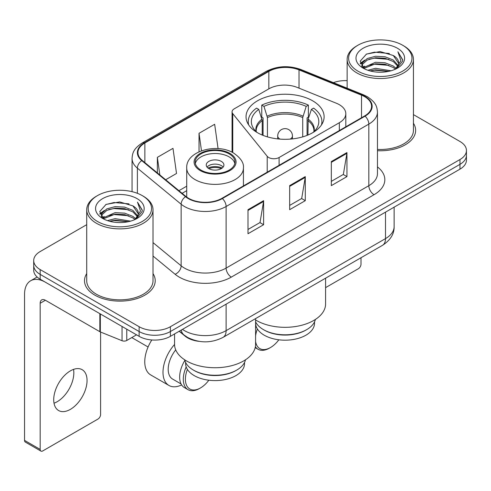 <?xml version="1.0" encoding="UTF-8"?>
<svg xmlns="http://www.w3.org/2000/svg" width="491" height="491" viewBox="0 0 491 491"><rect width="100%" height="100%" fill="white"/><g stroke="black" fill="none" stroke-linecap="round" stroke-linejoin="round"><path stroke-width="0.74" d="M339.336 104.681A22.095 12.76 0 0 0 336.39 103.251L297.178 87.404A22.095 12.76 0 0 0 268.878 88.834L234.225 108.836A7.365 4.253 0 0 0 232.071 111.844A7.365 4.253 0 0 0 232.759 113.642L267.214 156.298A7.365 4.253 0 0 0 279.097 157.507L339.336 122.725A22.095 12.76 0 0 0 345.811 113.703A22.095 12.76 0 0 0 339.336 104.681M312.681 100.827A39.041 22.537 0 0 0 270.136 95.941A39.041 22.537 0 0 0 246.04 116.766A39.041 22.537 0 0 0 257.474 132.705A39.041 22.537 0 0 0 300.019 137.59A39.041 22.537 0 0 0 324.115 116.766A39.041 22.537 0 0 0 312.681 100.827M199.088 341.355A22.095 12.76 180 0 1 185.107 336.139L179.19 331.259M86.717 224.675L40.176 251.545A22.095 12.76 0 0 0 33.701 260.568L33.701 270.191A22.095 12.76 0 0 0 40.176 279.207L139.137 336.341A22.095 12.76 0 0 0 170.389 336.341L459.975 169.15A22.095 12.76 0 0 0 466.45 160.127L466.45 155.316A22.095 12.76 0 0 1 459.975 164.338A22.095 12.76 0 0 0 466.45 155.316L466.45 150.504A22.095 12.76 0 0 0 459.975 141.488L413.434 114.612M33.701 260.568A22.095 12.76 0 0 0 40.176 269.584L139.137 326.724A22.095 12.76 0 0 0 170.389 326.724L170.389 331.535L459.975 164.338L170.389 331.535A22.095 12.76 0 0 1 139.137 331.535A22.095 12.76 0 0 0 170.389 331.535L170.389 336.341M40.176 269.584L40.176 274.395L139.137 331.535L40.176 274.395A22.095 12.76 0 0 1 33.701 265.379A22.095 12.76 0 0 0 40.176 274.395L40.176 279.207M86.717 273.61A35.358 20.413 0 0 0 84.507 280.711A35.358 20.413 0 0 0 94.867 295.146A35.358 20.413 0 0 0 133.392 299.571A35.358 20.413 0 0 0 155.224 280.711A35.358 20.413 0 0 0 153.014 273.61A35.358 20.413 0 0 1 155.224 280.711A35.358 20.413 0 0 1 133.392 299.571A35.358 20.413 0 0 1 94.867 295.146A35.358 20.413 0 0 1 84.507 280.711A35.358 20.413 0 0 1 86.717 273.61M364.666 96.678A23.568 13.607 180 0 1 371.564 106.301A23.568 13.607 180 0 1 364.666 115.925L221.95 198.315A23.568 13.607 180 0 1 185.979 196.498L142.218 160.422A23.568 13.607 180 0 1 137.953 152.615A23.568 13.607 180 0 1 144.857 142.991L268.835 71.416A23.568 13.607 180 0 1 299.019 69.888L361.517 95.156A23.568 13.607 180 0 1 364.666 96.678M365.077 96.439A24.157 13.951 0 0 0 361.855 94.873L299.357 69.612A24.157 13.951 0 0 0 268.417 71.177L144.44 142.752A24.157 13.951 0 0 0 141.733 160.612L185.494 196.695A24.157 13.951 0 0 0 222.368 198.56L365.077 116.164A24.157 13.951 0 0 0 365.077 96.439M247.992 209.688L247.992 233.741L263.618 224.718L263.618 200.666L247.992 209.688M247.992 229.475L260.027 222.527L263.557 201.463A5.892 3.4 -120 0 0 263.618 200.666M259.923 222.589L263.618 224.718M331.327 161.57L331.327 185.629L346.953 176.607L346.953 152.554L331.327 161.57M331.327 181.363L343.362 174.415L346.892 153.352A5.892 3.4 -120 0 0 346.953 152.554M343.258 174.471L346.953 176.607M289.659 185.629L289.659 209.688L305.285 200.666L305.285 176.607L289.659 185.629M289.659 205.416L301.695 198.468L305.224 177.404A5.892 3.4 -120 0 0 305.285 176.607M301.591 198.53L305.285 200.666M377.456 150.706A35.358 20.413 0 0 0 415.644 130.361A35.358 20.413 0 0 0 413.434 123.253A35.358 20.413 0 0 1 415.644 130.361A35.358 20.413 0 0 1 377.456 150.706M170.389 326.724L459.975 159.526A22.095 12.76 0 0 0 466.45 150.504M347.143 80.653A22.095 12.76 0 0 0 333.401 82.654M165.657 179.749L176.521 173.476L172.992 148.343L157.365 157.359L157.365 172.912M218.078 148.626L214.659 124.284L199.033 133.306L199.033 151.78M199.033 133.306L201.488 150.786M157.365 157.359L159.833 174.943M325.588 287.64L358.412 268.687A3.683 2.124 120 0 0 361.014 264.176L361.014 257.732M357.89 71.115A31.676 18.284 0 0 0 402.688 71.121A31.676 18.284 0 0 0 402.688 45.258L403.725 45.859A33.149 19.137 0 0 1 413.434 59.393A33.149 19.137 0 0 1 392.972 77.069A33.149 19.137 0 0 1 356.853 72.92A33.149 19.137 0 0 1 347.143 59.393A33.149 19.137 0 0 1 356.853 45.859L357.89 45.258A31.676 18.284 0 0 0 357.89 71.115M377.456 149.424A33.149 19.137 0 0 0 413.434 130.361L413.434 59.393M367.882 70.256L375.523 68.298L391.02 70.778M370.067 70.919L375.523 69.802L388.755 71.342M363.113 67.795L375.523 62.283L385.054 62.78L393.309 66.033L396.169 68.409M363.874 68.427L375.523 63.787L385.054 64.284L393.309 67.537L395.378 69.121M362.094 66.776L361.873 65.291L362.499 62.78L367.268 58.521L375.523 56.269L385.054 56.772L393.309 60.025L398.176 65.549M361.928 66.046L362.499 64.284L367.268 60.025L375.523 57.772L385.054 58.276L393.309 61.528L397.833 66.26M395.187 69.274A18.413 10.63 0 0 0 398.704 63.032A18.413 10.63 0 0 0 393.309 55.514L398.692 63.394M397.477 48.265A24.305 14.036 0 0 0 363.156 48.235A24.305 14.036 0 0 0 362.996 68.053A24.305 14.036 0 0 0 363.101 68.114A24.305 14.036 0 0 0 397.581 68.053A24.305 14.036 0 0 0 397.477 48.265M393.309 55.514L380.077 51.561L366.482 54.065L360.179 61.185L364.359 68.783M396.697 68.544L402.571 61.093L402.688 59.755L397.913 51.77L400.92 60.718L395.384 69.188M403.725 45.859L402.688 45.258A31.676 18.284 0 0 0 357.89 45.258M397.913 51.77L402.681 60.055M366.169 54.219L374.492 52.163L389.406 53.501M360.419 63.898L363.137 61.768M369.115 59.221L374.492 58.177L388.878 59.362M369.115 65.235L374.492 64.192L388.878 65.377M370.22 70.962L374.492 70.207L388.731 71.348M360.259 63.308L364.721 60.135M362.634 67.347L364.721 66.15M306.691 329.639L305.911 330.093A29.466 17.013 0 0 1 264.244 330.093L263.464 329.639A30.571 17.651 0 0 0 306.691 329.639A30.571 17.651 0 0 0 315.388 319.451M255.615 321.863L255.615 323.176A29.466 17.013 0 0 0 264.244 335.206A29.466 17.013 0 0 0 296.355 338.888A29.466 17.013 0 0 0 314.541 323.176L314.541 321.863M262.225 135.037L262.225 120.571L258.763 109.389A33.738 19.474 0 0 0 253.227 127.998A33.738 19.474 0 0 0 257.192 132.539M263.078 135.387L263.078 117.895L261.771 117.14L261.771 105.111A36.831 21.26 0 0 1 308.385 105.111L306.188 106.381A33.738 19.474 0 0 0 263.968 106.381L267.429 117.564L267.429 136.872M302.726 136.872L302.726 117.564L306.188 106.381M255.59 319.966A40.514 23.39 0 0 0 256.431 320.47A40.514 23.39 0 0 0 300.578 325.539A40.514 23.39 0 0 0 325.588 303.929L325.588 278.182M308.385 105.111L308.385 117.14L307.078 117.895L307.078 135.387M258.763 109.389L256.56 108.118A36.831 21.26 0 0 0 248.25 121.578A36.831 21.26 0 0 0 248.722 124.978M263.968 106.381L261.771 105.111M321.433 124.978A36.831 21.26 0 0 0 321.906 121.578A36.831 21.26 0 0 0 313.596 108.118L311.392 109.389L308.176 119.153L307.931 135.037M312.963 132.539A33.738 19.474 0 0 0 316.928 127.998A33.738 19.474 0 0 0 311.392 109.389M255.59 321.808A30.571 17.651 0 0 0 263.464 329.639L264.244 330.093M255.59 341.515A21.358 12.33 120 0 0 270.492 347.53A21.358 12.33 120 0 0 278.845 339.803M255.375 346.744A22.832 13.183 120 0 0 258.033 349.267A22.832 13.183 120 0 0 269.455 348.131L270.492 347.53M257.388 328.988A21.358 12.33 120 0 0 255.59 335.875M256.185 326.515A22.832 13.183 120 0 0 255.59 327.939M229.137 153.873A19.886 11.483 0 0 0 207.466 151.381A19.886 11.483 0 0 0 195.185 161.993A19.886 11.483 0 0 0 201.015 170.113A19.886 11.483 0 0 0 222.687 172.599A19.886 11.483 0 0 0 234.962 161.993A19.886 11.483 0 0 0 229.137 153.873M234.79 163.497A19.886 11.483 0 0 0 229.137 156.881A19.886 11.483 0 0 0 208.687 154.125A19.886 11.483 0 0 0 195.357 163.497M245.475 359.805A30.645 17.688 180 0 1 236.742 370.085L235.907 370.564A29.466 17.013 180 0 1 194.24 370.564L193.411 370.085A30.645 17.688 180 0 1 184.677 359.805M244.536 362.438L244.536 363.592A29.466 17.013 180 0 1 226.351 379.304A29.466 17.013 180 0 1 194.24 375.621A29.466 17.013 180 0 1 185.61 363.592L185.61 362.438M236.742 370.085A30.645 17.688 180 0 1 193.411 370.085L194.24 370.564M174.563 333.935L174.563 344.344A40.514 23.39 0 0 0 186.427 360.885A40.514 23.39 0 0 0 230.58 365.955A40.514 23.39 0 0 0 255.59 344.344L255.59 318.598M221.324 161.392A8.838 5.1 0 0 0 211.695 160.287A8.838 5.1 0 0 0 206.238 165.001A8.838 5.1 0 0 0 208.828 168.609A8.838 5.1 0 0 0 218.458 169.714A8.838 5.1 0 0 0 223.914 165.001A8.838 5.1 0 0 0 221.324 161.392M223.129 167.106A8.838 5.1 0 0 0 221.324 165.602A8.838 5.1 0 0 0 207.024 167.106M207.932 168.008A11.784 6.806 180 0 1 221.699 167.793L221.699 168.376M208.902 168.652A10.311 5.953 180 0 1 220.637 168.407L221.699 167.793M220.459 169.045L220.637 168.407M151.799 339.968A28.73 16.584 120 0 0 144.759 361.787A28.73 16.584 120 0 0 150.712 374.934L168.941 385.46A28.73 16.584 -60 0 1 162.994 372.313A28.73 16.584 -60 0 1 174.563 344.455M181.639 384.919A28.73 16.584 -60 0 1 168.941 385.46M187.384 369.404A21.358 12.33 120 0 0 185.389 379.23A21.358 12.33 120 0 0 200.494 387.945A21.358 12.33 120 0 0 208.847 380.218M186.187 366.93A22.832 13.183 120 0 0 183.303 379.23A22.832 13.183 120 0 0 188.035 389.682A22.832 13.183 120 0 0 199.45 388.547L200.494 387.945M181.087 383.968L172.623 379.083A21.358 12.33 -60 0 1 168.198 369.306A21.358 12.33 -60 0 1 175.717 349.887M184.837 360.443A22.832 13.183 120 0 0 179.657 377.125A22.832 13.183 120 0 0 184.389 387.577L188.035 389.682M73.533 369.398A23.568 13.607 -60 0 1 57.165 401.724A23.568 13.607 -60 0 1 54.016 403.197M70.385 409.359A23.568 13.607 120 0 0 85.784 388.59A23.568 13.607 120 0 0 82.169 369.698A23.568 13.607 120 0 0 70.385 370.865A23.568 13.607 120 0 0 54.986 391.64A23.568 13.607 120 0 0 58.601 410.525A23.568 13.607 120 0 0 70.385 409.359M126.764 329.203L126.764 340.478L136.535 334.837M99.845 313.657L45.387 282.215A29.466 17.013 -120 0 0 30.651 280.76A29.466 17.013 -120 0 0 24.55 294.244L24.55 440.39L40.176 449.412L40.176 303.266A7.365 4.253 60 0 1 41.698 299.897A7.365 4.253 60 0 1 45.387 300.259L99.845 331.701L99.845 313.657A3.683 2.124 0 0 0 100.336 313.896M40.176 449.412A3.683 2.124 120 0 0 40.937 451.1L25.311 442.078A3.683 2.124 -60 0 1 24.55 440.39M40.937 451.1A3.683 2.124 120 0 0 42.778 450.916L97.991 419.044A3.683 2.124 120 0 0 100.594 414.533L100.594 332.045M126.764 340.478A3.683 2.124 180 0 1 122.05 340.717L100.336 331.941A3.683 2.124 180 0 1 99.845 331.701M97.47 221.472A31.676 18.284 0 0 0 142.261 221.472A31.676 18.284 0 0 0 142.261 195.614L143.304 196.216A33.149 19.137 0 0 1 153.014 209.743A33.149 19.137 0 0 1 132.552 227.425A33.149 19.137 0 0 1 96.426 223.276A33.149 19.137 0 0 1 86.717 209.743A33.149 19.137 0 0 1 96.426 196.216L97.47 195.614A31.676 18.284 0 0 0 97.47 221.472M86.717 209.743L86.717 280.711A33.149 19.137 0 0 0 96.426 294.244A33.149 19.137 0 0 0 132.552 298.393A33.149 19.137 0 0 0 153.014 280.711L153.014 209.743M107.455 220.606L115.097 218.648L130.594 221.134M109.646 221.275L115.097 220.152L128.329 221.699M102.711 218.133L115.097 212.634L124.628 213.137L132.889 216.39L135.749 218.765M103.454 218.777L115.097 214.137L124.628 214.641L132.889 217.894L134.957 219.477M101.668 217.126L101.453 215.647L102.079 213.137L106.842 208.871L115.097 206.625L124.628 207.122L132.889 210.375L137.756 215.899M101.508 216.396L102.079 214.641L106.842 210.375L115.097 208.123L124.628 208.626L132.889 211.879L137.406 216.617M134.767 219.63A18.413 10.63 0 0 0 138.278 213.382A18.413 10.63 0 0 0 132.889 205.864L138.272 213.745M137.05 198.616A24.305 14.036 0 0 0 102.729 198.585A24.305 14.036 0 0 0 102.57 218.403A24.305 14.036 0 0 0 102.674 218.464A24.305 14.036 0 0 0 137.161 218.403A24.305 14.036 0 0 0 137.05 198.616M132.889 205.864L119.657 201.918L106.062 204.416L99.753 211.541L103.939 219.133M136.277 218.894L142.144 211.443L142.267 210.105L137.486 202.12L140.5 211.069L134.957 219.545M143.304 196.216L142.261 195.614A31.676 18.284 0 0 0 97.47 195.614M137.486 202.12L142.261 210.412M105.743 204.575L114.065 202.519L128.986 203.857M99.992 214.248L102.711 212.118M108.695 209.577L114.065 208.534L128.452 209.712M108.695 215.592L114.065 214.549L128.452 215.727M109.794 221.312L114.065 220.563L128.311 221.699M99.839 213.659L104.301 210.492M102.208 217.703L104.301 216.506M185.107 335.826L185.107 336.139M232.759 113.642L232.759 152.591M267.214 156.298L267.214 172.188M279.097 157.507L279.097 165.326M339.336 122.725L339.336 130.545M182.468 329.369A29.466 17.013 0 0 0 184.45 330.633A29.466 17.013 0 0 0 226.118 330.633L385.496 238.614A29.466 17.013 0 0 0 394.126 226.584C394.341 233.894 390.449 240.154 382.446 245.359L223.067 337.372A14.73 8.507 60 0 0 226.118 330.633L226.118 304.168M385.496 212.149L385.496 238.614A14.73 8.507 60 0 1 382.446 245.359M181.277 330.056A14.73 9.851 129.5 0 0 183.843 334.85L179.368 331.155M459.975 169.15L459.975 159.526M139.137 336.341L139.137 326.724M377.456 166.915A36.831 21.26 180 0 1 374.038 194.712L231.329 277.102A7.365 4.253 60 0 1 226.118 268.086L368.827 185.69A29.466 17.013 0 0 0 377.456 173.661L377.456 112.077A29.466 17.013 180 0 1 368.827 124.1A7.365 4.253 -120 0 0 365.077 116.164M231.329 277.102A36.831 21.26 180 0 1 179.24 277.102A36.831 21.26 180 0 1 175.115 274.266L153.014 256.038M185.494 196.695A7.365 4.928 129.5 0 0 181.148 204.225L181.148 265.809A29.466 17.013 0 0 0 184.45 268.086A29.466 17.013 0 0 0 226.118 268.086L226.118 206.496A29.466 17.013 180 0 1 181.148 204.225L137.388 168.143A29.466 17.013 180 0 1 132.061 158.39L132.061 191.668M377.456 112.077C376.984 107.013 376.517 102.803 367.305 96.672L363.432 94.794A7.365 3.449 112 0 0 361.855 94.873M363.432 94.794L300.94 69.532C288.733 65.211 277.157 65.843 266.196 71.41A7.365 4.253 60 0 1 268.417 71.177M144.44 142.752A7.365 4.253 -120 0 0 142.218 142.985C133.282 148.847 132.472 153.253 132.061 158.39M141.733 160.612A7.365 4.928 129.5 0 0 137.388 168.143L137.388 193.307M300.94 69.532A7.365 3.449 112 0 0 299.357 69.612M222.368 198.56A7.365 4.253 60 0 1 226.118 206.496L368.827 124.1L368.827 185.69A7.365 4.253 60 0 0 374.038 194.712M153.014 242.609L181.148 265.809A7.365 4.928 -50.5 0 1 175.115 274.266M144.857 142.991L144.857 162.595M361.517 95.156L361.517 117.742M299.019 69.888L299.019 88.147M268.835 71.416L268.835 88.859M186.715 186.187L178.92 190.686M289.659 186.39L305.224 177.404M331.327 162.337L346.892 153.352M247.992 210.449L263.557 201.463M262.225 120.571A28.877 16.669 0 0 0 256.204 130.753L256.265 131.711M302.726 117.564A28.877 16.669 0 0 0 267.429 117.564M261.979 119.153A29.221 16.872 0 0 0 256.075 131.52M302.972 116.146A29.221 16.872 0 0 0 267.184 116.146M314.08 131.52A29.221 16.872 0 0 0 308.176 119.153M313.89 131.711L313.952 130.753A28.877 16.669 0 0 0 307.931 120.571M280.048 139.119A7.365 4.253 180 0 1 279.87 139.021A7.365 4.253 180 0 1 277.71 136.013L277.71 138.898M292.446 138.898L292.446 136.013A7.365 4.253 180 0 1 290.285 139.021A7.365 4.253 180 0 1 290.107 139.119M200.23 170.561A20.99 12.122 0 0 0 229.917 170.561A20.99 12.122 0 0 0 229.917 153.425A20.99 12.122 0 0 0 200.23 153.425A20.99 12.122 0 0 0 200.23 170.561M243.432 185.917L243.432 168.008A28.361 16.375 180 0 1 225.928 183.131A28.361 16.375 180 0 1 195.025 179.583A28.361 16.375 180 0 1 186.715 168.008L186.715 197.081M40.176 303.266L45.387 300.259M100.336 313.945L100.336 331.941M122.05 340.717L122.05 326.478M232.071 111.844L232.071 152.235M345.811 113.703L345.811 126.807M223.067 337.372C211.21 343.332 199.358 343.332 187.501 337.372L183.843 334.85M394.126 226.584L394.126 207.171M266.196 71.41L142.218 142.985M186.715 190.668L182.118 193.325M361.873 66.518L361.873 65.291M347.143 88.208L347.143 59.393M248.25 124.241L248.25 121.578M321.906 124.241L321.906 121.578M292.446 136.013A7.365 7.365 0 0 0 281.392 129.63A7.365 7.365 0 0 0 277.71 136.013M255.191 347.622L258.033 349.267M243.432 168.008C244.058 163.012 240.78 158.028 233.606 153.057C216.887 142.709 185.733 151.013 186.715 168.008M148.092 346.996L131.784 337.581M30.651 280.76L37.132 277.016M101.453 216.869L101.453 215.647"/></g></svg>
